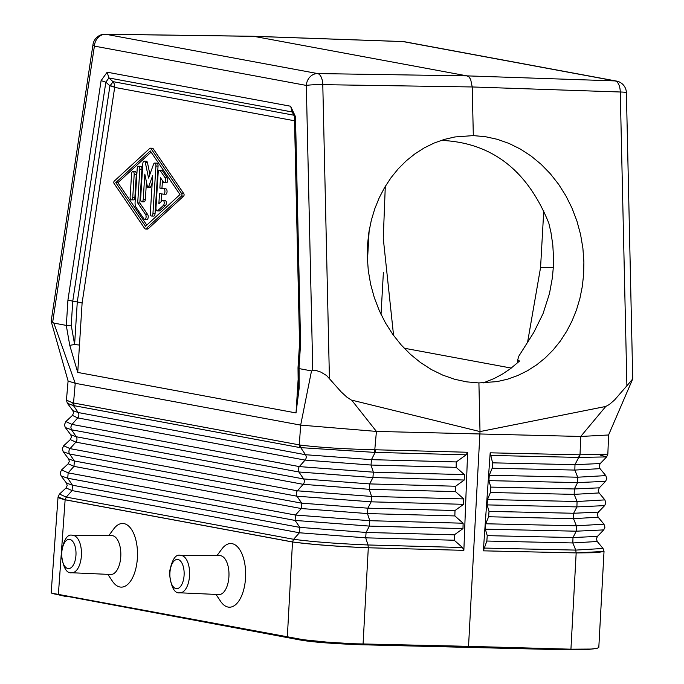 <?xml version="1.0" encoding="UTF-8"?>
<svg xmlns="http://www.w3.org/2000/svg" width="684" height="684" viewBox="0 0 684 684"><rect width="100%" height="100%" fill="white"/><g stroke="black" fill="none" stroke-linecap="round" stroke-linejoin="round"><path stroke-width="1.03" d="M626.903 385.776L632.726 378.927L608.58 434.981L580.742 436.46L605.776 406.45L609.333 404.5L614.565 399.969L626.903 385.776L620.268 91.998A12.167 6.028 -88 0 0 615.087 80.909L467.044 75.873L253.49 36.278L105.191 34.2A12.167 12.167 0 0 0 92.99 44.545L51.155 321.283L53.831 323.096L66.331 325.413L71.23 325.276L74.607 344.497L69.768 345.343L77.737 372.429L79.464 345.069L74.607 344.497L77.283 301.952L67.921 300.216L66.331 325.413M108.807 535.572L113.749 528.912A31.84 15.544 91.4 0 1 130.37 527.894A31.84 15.544 91.4 0 1 137.381 558.161A31.84 15.544 91.4 0 1 127.908 584.213A31.84 15.544 91.4 0 1 112.458 581.246L107.85 574.355M215.99 594.422L220.599 601.313A31.84 15.544 -88.6 0 0 236.057 604.28A31.84 15.544 -88.6 0 0 245.522 578.228A31.84 15.544 -88.6 0 0 238.519 547.961A31.84 15.544 -88.6 0 0 221.89 548.978L216.948 555.639M72.692 402.842L73.436 405.586L67.357 403.286L66.433 400.131L72.692 402.842L300.165 445.045L300.789 447.764L305.517 454.715A4.061 3.531 -79.5 0 1 305.098 460.093L299.079 466.864L298.19 469.241L298.703 471.678L303.628 478.937A4.061 3.531 -79.5 0 1 303.209 484.323L297.412 490.813A4.061 3.531 -79.5 0 0 296.984 496.199L301.729 503.167L301.311 508.545L295.514 515.043L295.095 520.43L299.831 527.39L366.094 532.443L369.386 526.09L462.983 528.612L454.364 534.828L454.219 540.232L462.495 547.525L463.863 550.346L368.3 547.773C336.973 546.439 311.707 544.49 292.504 541.933L293.607 539.283C312.426 541.788 337.221 543.686 368.009 544.968L368.3 547.798C336.947 546.482 311.682 544.549 292.504 541.993L65.142 499.807L59.995 498.397L58.037 497.054L51.189 592.703L51.651 593.156L303.183 639.711L327.226 642.148L353.312 643.738L468.54 646.346L480.006 431.578L351.277 400.037L346.891 397.156L341.145 391.881L326.661 375.593L320.907 372.113L314.931 370.095L311.511 370.908L300.669 425.115L75.231 383.296L68.109 381.039L51.155 321.283M149.89 174.369L147.479 162.741A2.702 1.317 -88.6 0 0 146.325 161.176L144.204 161.125A2.702 1.317 -88.6 0 0 142.828 163.587L140.613 198.847A2.702 1.317 -88.6 0 0 141.853 201.789A2.702 1.317 -88.6 0 0 143.23 199.335L144.82 174.121L147.428 186.715A1.351 0.658 -88.6 0 0 148.009 187.501A1.351 0.658 -88.6 0 0 148.565 186.929L152.677 175.583L150.318 213.1A2.702 1.317 -88.6 0 0 151.566 216.05A2.702 1.317 -88.6 0 0 152.942 213.588L155.935 166.015A2.702 1.317 -88.6 0 0 154.695 163.066A2.702 1.317 -88.6 0 0 153.575 164.22L148.548 178.071L145.359 162.689A2.702 1.317 -88.6 0 0 144.204 161.125M294.761 117.22L295.488 116.69L300.584 343.436L299.549 343.445L298.01 367.812L298.309 393.753L298.634 387.554M300.584 343.436L299.002 368.582L298.01 367.83M145.444 228.986L147.573 229.037A2.702 1.317 -88.6 0 0 148.137 228.798L183.68 196.069A1.351 0.658 -88.6 0 0 184.09 194.966A1.351 0.658 -88.6 0 0 183.834 193.734L153.182 148.727A2.702 1.317 -88.6 0 0 152.447 148.24L150.326 148.189A2.702 1.317 -88.6 0 0 149.753 148.428L114.211 181.157A1.351 0.658 -88.6 0 0 113.809 182.26A1.351 0.658 -88.6 0 0 114.066 183.492L144.717 228.499A2.702 1.317 -88.6 0 0 145.444 228.986A2.702 1.317 -88.6 0 0 146.017 228.738L181.559 196.017A1.351 0.658 -88.6 0 0 181.961 194.906A1.351 0.658 -88.6 0 0 181.705 193.683L151.053 148.676A2.702 1.317 -88.6 0 0 150.326 148.189M137.202 168.709L135.081 202.464A5.412 2.642 -88.6 0 0 136.099 207.372L143.982 218.957A2.702 1.317 -88.6 0 0 144.717 219.453A2.702 1.317 -88.6 0 0 146.025 217.58A2.702 1.317 -88.6 0 0 145.589 214.537L137.698 202.951L139.827 169.196A2.702 1.317 -88.6 0 0 138.578 166.246A2.702 1.317 -88.6 0 0 137.202 168.709M137.698 202.951L139.827 203.003L141.947 169.247A2.702 1.317 -88.6 0 0 140.699 166.306L138.578 166.246M148.009 187.501L150.129 187.553A1.351 0.658 -88.6 0 0 150.685 186.98L152.233 182.722M141.853 201.789L143.973 201.84A2.702 1.317 -88.6 0 0 145.359 199.386L146.453 181.987M53.831 323.096L75.231 383.296L73.521 402.97L74.214 405.706L73.436 405.586L78.164 412.529A4.061 3.531 -79.5 0 1 77.745 417.915L71.726 424.687L70.837 427.064L71.35 429.501L76.266 436.76A4.061 3.531 -79.5 0 1 75.847 442.138L70.05 448.636A4.061 3.531 -79.5 0 0 69.631 454.022L63.193 451.722L68.622 458.93L74.376 460.982L301.729 503.167L367.872 508.178L371.164 501.825L296.984 496.199L69.631 454.022L74.376 460.982L73.957 466.368L68.161 472.858L295.514 515.043L369.779 520.695L369.386 526.09L295.095 520.43L67.733 478.244L72.478 485.212L299.831 527.39L299.412 532.776L293.607 539.283L66.254 497.097L65.134 499.748L58.037 496.986L59.474 494.087L66.083 487.931L72.059 490.59L72.478 485.212L66.502 483.109L67.194 485.546L66.083 487.931M462.495 547.525L368.009 544.968L365.692 537.838L299.412 532.776L72.059 490.59L66.254 497.097L59.474 494.087M131.567 173.95L130.122 196.898A2.702 1.317 -88.6 0 0 131.371 199.848A2.702 1.317 -88.6 0 0 132.747 197.385L134.192 174.437A2.702 1.317 -88.6 0 0 132.944 171.487A2.702 1.317 -88.6 0 0 131.567 173.95M151.566 216.05L153.686 216.101A2.702 1.317 -88.6 0 0 155.063 213.639L158.055 166.067A2.702 1.317 -88.6 0 0 156.816 163.125L154.695 163.066M607.845 454.15L579.425 454.809L578.715 457.408L606.657 456.912L607.845 454.15L608.598 434.93M598.363 512.111L573.645 513.265L576.911 506.904L604.656 505.613L598.363 512.111L597.303 514.599L598.167 517.215L603.946 524.175L604.938 527.176L603.733 529.895L576.244 531.194L576.39 525.799L573.5 518.66L488.624 516.762L485.726 523.773L485.332 529.168L487.239 535.64L486.846 541.035L483.34 550.834L576.167 552.903L604.023 551.432L596.893 552.672L576.167 552.928L570.935 649.184L468.54 646.346M483.34 550.834L490.18 452.817L492.574 462.837L492.181 468.232L489.282 475.235L488.889 480.63L490.796 487.102L490.402 492.497L487.504 499.508L487.111 504.895L489.017 511.375L488.624 516.762M570.935 649.184L591.156 649.056L597.098 648.338L598.808 647.432L604.023 551.432L603.031 548.465L575.731 550.098L572.833 542.951L486.846 541.035M488.889 480.63L577.578 482.613L605.588 481.331L599.295 487.829L574.321 488.966L577.578 482.613L577.724 477.21L574.834 470.07L492.181 468.232M489.017 511.375L573.645 513.265L573.5 518.66L598.167 517.215M490.796 487.102L574.321 488.966L574.167 494.37L490.402 492.497M600.432 455.159L606.657 456.912L600.236 463.547L574.987 464.675L574.834 470.07L600.03 468.651L605.81 475.611L577.724 477.21L489.282 475.235M492.574 462.837L574.987 464.675L578.715 457.408L490.394 455.433M487.111 504.895L576.911 506.904L577.057 501.5L574.167 494.37L599.099 492.933L604.878 499.893L577.057 501.5L487.504 499.508M131.371 199.848L133.491 199.899A2.702 1.317 -88.6 0 0 134.868 197.437L136.313 174.488A2.702 1.317 -88.6 0 0 135.073 171.547L132.944 171.487M579.331 457.434L580.015 454.834L580.742 436.46L376.422 431.416L351.713 400.174M605.776 406.45L480.006 431.578L478.911 382.929L497.174 381.604L507.622 379.167L517.762 375.533L527.484 370.737L536.692 364.828L545.293 357.86L553.202 349.909L560.341 341.059L566.634 331.381L572.029 320.984L576.467 309.98L579.895 298.463L582.298 286.553L583.632 274.369L583.888 262.032L582.896 248.172L580.562 234.45L576.92 221.035L572.004 208.107L565.882 195.821L558.631 184.329L550.346 173.779L541.13 164.314L531.092 156.029L520.362 149.052L509.076 143.46L497.371 139.322L485.409 136.697L473.319 135.603L472.225 86.962L322.788 84.654L329.423 378.432M157.192 210.869L159.321 210.92A2.702 1.317 -88.6 0 0 159.894 210.672L165.519 205.482A2.702 1.317 -88.6 0 0 166.315 202.464A2.702 1.317 -88.6 0 0 165.083 200.327L162.954 200.275A2.702 1.317 -88.6 0 0 162.382 200.523L158.868 203.764L159.509 193.469L163.442 194.196A2.702 1.317 -88.6 0 0 163.544 194.205A2.702 1.317 -88.6 0 0 164.929 191.64A2.702 1.317 -88.6 0 0 163.784 188.81L159.851 188.083L160.501 177.789L163.536 182.243A2.702 1.317 -88.6 0 0 164.271 182.731A2.702 1.317 -88.6 0 0 165.579 180.867A2.702 1.317 -88.6 0 0 165.135 177.823L160.278 170.692A2.702 1.317 -88.6 0 0 159.543 170.196A2.702 1.317 -88.6 0 0 158.166 172.659L155.952 207.919A2.702 1.317 -88.6 0 0 157.192 210.869A2.702 1.317 -88.6 0 0 157.773 210.612L163.399 205.431A2.702 1.317 -88.6 0 0 164.194 202.413A2.702 1.317 -88.6 0 0 162.954 200.275M54.053 593.892L298.096 639.6C309.527 641.874 330.363 643.584 360.596 644.73L565.873 649.8L586.419 649.569L593.609 648.859M632.726 378.927L626.399 92.75A12.167 12.167 0 0 0 616.455 81.063L404.535 41.741A12.167 12.167 0 0 0 402.748 41.544L253.49 36.278M296.027 412.931L299.19 387.913L297.754 385.562L296.027 412.931L77.737 372.429M299.002 368.582L311.511 370.908M295.488 116.69L290.606 106.234L292.316 111.996L293.898 113.467M294.402 114.356L293.769 113.185L294.453 117.05L299.549 343.445M67.357 403.286L72.846 410.588L78.164 412.529L305.517 454.715L371.429 459.648L371.036 465.043L456.134 467.343L464.393 474.619L464.248 480.023L455.638 486.239L455.493 491.634L463.761 498.918L463.615 504.322L454.997 510.529L454.86 515.933L463.119 523.217L462.983 528.612M300.165 445.045C319.3 447.456 344.291 449.029 375.14 449.781L375.747 449.781L375.191 452.38L374.55 452.38L299.977 447.592L299.284 444.856L300.669 425.115L376.422 431.416L374.55 452.38M466.12 454.834L375.191 452.38L371.429 459.648L456.271 461.939L466.12 454.834L467.634 452.261L463.863 550.346M179.935 592.806L218.906 594.55A19.46 9.499 -88.6 0 0 228.909 576.851A19.46 9.499 -88.6 0 0 219.863 555.647L180.858 555.468C175.805 553.612 171.992 559.315 169.41 572.576C170.923 587.026 174.429 593.772 179.935 592.806A18.673 9.114 -88.6 0 0 189.536 575.817A18.673 9.114 -88.6 0 0 180.858 555.468M441.206 140.391C491.514 142.511 527.381 170.094 548.816 223.164L550.945 232.363L552.8 244.923L553.527 257.688L553.322 267.316L552.356 277.892L549.483 293.556L543.045 313.665L533.819 332.39L518.652 356.415L517.788 359.793L518.361 360.682L519.652 360.981L510.119 368.941L502.458 374.054L494.421 378.397L483.203 382.946M464.248 480.023L372.942 477.56L298.882 471.977L71.529 429.791L65.313 427.551L70.734 434.759L76.266 436.76L303.628 478.937L369.651 483.913L372.942 477.56L373.336 472.165L371.036 465.043L305.098 460.093L77.745 417.915L72.427 415.419L65.844 421.566L71.948 424.405L299.301 466.591L373.336 472.165L464.393 474.619M164.271 182.731L166.392 182.79A2.702 1.317 -88.6 0 0 167.7 180.918A2.702 1.317 -88.6 0 0 167.264 177.874L162.407 170.743A2.702 1.317 -88.6 0 0 161.672 170.248L159.543 170.196M463.119 523.217L369.779 520.695L367.47 513.573L454.86 515.933M454.997 510.529L367.872 508.178L367.47 513.573L301.311 508.545L73.957 466.368L68.203 463.761L61.603 469.908L68.161 472.858L67.733 478.244L61.073 475.893L60.166 472.832L61.603 469.908M463.615 504.322L371.164 501.825L371.557 496.43L369.249 489.308L455.493 491.634M455.638 486.239L369.651 483.913L369.249 489.308L303.209 484.323L75.847 442.138L70.315 439.59L63.723 445.737L70.05 448.636L297.412 490.813L371.557 496.43L463.761 498.918M179.986 194.547L145.512 226.284L115.784 182.628L150.258 150.89L179.986 194.547M456.271 461.939L456.134 467.343M483.947 548.055L575.731 550.098L576.167 552.928M287.323 637.197L292.504 541.933L65.134 499.748L61.577 549.594M144.717 219.453L146.846 219.504A2.702 1.317 -88.6 0 0 148.154 217.632A2.702 1.317 -88.6 0 0 147.71 214.588L139.827 203.003M71.23 325.276L72.743 301.285L105.84 82.174L108.876 77.959L107.166 72.196L101.095 80.618L105.84 82.174L109.927 85.842A8.114 0.855 131.9 0 0 112.971 81.635A8.114 7.062 -79.5 0 1 114.698 86.688A8.114 7.062 -79.5 0 1 114.681 87.398A8.114 1.77 8.6 0 0 109.927 85.842A8.114 1.505 -178.4 0 1 114.698 86.688M72.709 535.401L111.723 535.589A19.46 9.499 91.4 0 1 120.76 556.785A19.46 9.499 91.4 0 1 110.765 574.483L71.786 572.747A18.673 9.114 91.4 0 0 81.387 555.759A18.673 9.114 91.4 0 0 72.709 535.401C67.665 533.554 63.851 539.257 61.269 552.51C62.774 566.968 66.288 573.705 71.786 572.747M159.851 188.083L161.971 188.134L162.441 180.644M115.784 182.628L117.904 182.679L151.096 152.122M161.125 201.686L161.612 193.854M616.455 81.063A12.167 10.585 -79.5 0 0 615.087 80.909L403.175 41.596L253.918 36.329L105.695 34.251L317.607 73.564L467.044 75.873L469.019 76.976L470.66 79.404L472.225 86.962L620.268 91.998A12.167 1.026 -1.3 0 1 626.399 92.75M79.464 345.069L82.106 303.021L77.283 301.952L109.927 85.842M478.911 382.929L466.71 381.869L454.621 379.261L442.813 375.14L431.416 369.565L420.583 362.606L410.443 354.346L401.14 344.89L392.77 334.356L385.451 322.874L379.278 310.596L374.319 297.677L370.634 284.27L368.283 270.548L367.291 256.688L367.556 244.35L368.898 232.167L371.327 220.257L374.789 208.731L379.269 197.71L384.724 187.305L391.086 177.626L398.293 168.751L406.287 160.791L414.974 153.815L424.268 147.881L434.092 143.067L444.326 139.416L454.877 136.962L473.319 135.603M294.394 115.69A8.114 6.344 -23.2 0 0 293.675 115.16L112.971 81.635L108.876 77.959L292.316 111.996L293.675 115.16A8.114 7.062 -79.5 0 1 294.436 116.323M393.574 335.468L383.262 238.34L385.297 186.347M163.647 194.205L165.571 194.247A2.702 1.317 -88.6 0 0 165.673 194.265A2.702 1.317 -88.6 0 0 167.05 191.7A2.702 1.317 -88.6 0 0 165.904 188.861L161.971 188.134M146.795 225.104L117.904 182.679M543.763 210.612L540.565 267.521L553.305 267.581M511.273 368.077L404.184 348.207M527.603 342.128L540.565 267.521M61.201 554.886L58.354 594.721M145.359 162.689L147.479 162.741M146.017 228.738L148.137 228.798M139.827 169.196L141.947 169.247M148.565 186.929L150.685 186.98M143.23 199.335L145.359 199.386M155.935 166.015L158.055 166.067M603.946 524.175L576.39 525.799L485.726 523.773M151.053 148.676L153.182 148.727M490.18 452.817L579.425 454.809M603.733 529.895L597.44 536.393L572.978 537.556L576.244 531.194L485.332 529.168M597.44 536.393L596.38 538.855L597.243 541.497L572.833 542.951L572.978 537.556L487.239 535.64M134.192 174.437L136.313 174.488M132.747 197.385L134.868 197.437M157.773 210.612L159.894 210.672M181.559 196.017L183.68 196.069M181.705 193.683L183.834 193.734M152.942 213.588L155.063 213.639M299.062 368.599L299.19 387.913M368.3 547.798L363.067 644.046M467.634 452.261L375.747 449.781M184.09 575.372A14.621 7.139 -88.6 0 0 177.925 559.495A14.621 7.139 -88.6 0 0 169.923 572.739A14.621 7.139 -88.6 0 0 176.087 588.608A14.621 7.139 -88.6 0 0 184.09 575.372M165.135 177.823L167.264 177.874M454.219 540.232L365.692 537.838L366.094 532.443L454.364 534.828M74.214 405.706L299.977 447.592M145.589 214.537L147.71 214.588M82.106 303.021L114.681 87.398L294.539 120.769M297.754 385.562L298.087 380.176M61.774 552.672A14.621 7.139 91.4 0 1 69.777 539.437A14.621 7.139 91.4 0 1 75.95 555.305A14.621 7.139 91.4 0 1 67.947 568.549A14.621 7.139 91.4 0 1 61.774 552.672M66.271 325.404L69.768 345.343M101.095 80.618L67.921 300.216M107.166 72.196L290.606 106.234M105.191 34.2A12.167 6.011 -89.2 0 1 105.695 34.251A12.167 10.585 100.5 0 0 94.401 46.11L306.321 85.423L312.759 370.437M92.99 44.545A12.167 2.651 -171.4 0 0 94.401 46.11L52.668 322.181M317.607 73.564A12.167 10.585 100.5 0 0 306.321 85.423A12.167 1.026 178.7 0 1 322.788 84.654A12.167 5.857 -89.1 0 0 317.607 73.564M298.096 639.6L288.922 637.497M66.074 596.551L56.9 594.456M402.748 41.544A12.167 5.874 -88 0 1 403.175 41.596A12.167 10.585 -79.5 0 1 404.535 41.741M160.278 170.692L162.407 170.743M163.399 205.431L165.519 205.482M383.391 272.403L381.031 314.409M360.596 644.73L364.384 644.08M163.784 188.81L165.904 188.861M369.146 230.67L367.445 260.912M565.873 649.8L569.661 649.15M605.588 481.331L606.793 478.672L605.81 475.611M599.295 487.829L598.235 490.342L599.099 492.933M604.656 505.613L605.87 502.92L604.878 499.893M603.031 548.465L597.243 541.497M600.236 463.547L599.193 465.736L600.03 468.651M65.313 427.551L64.39 424.858L65.844 421.566M70.734 434.759L71.444 436.862L70.315 439.59M63.193 451.722L62.287 448.661L63.723 445.737M68.622 458.93L69.323 461.375L68.203 463.761M61.073 475.893L66.502 483.109M72.846 410.588L73.547 413.033L72.427 415.419M66.433 400.131L68.092 380.997M165.673 194.265L163.544 194.205M517.617 362.845L517.754 359.297"/></g></svg>
